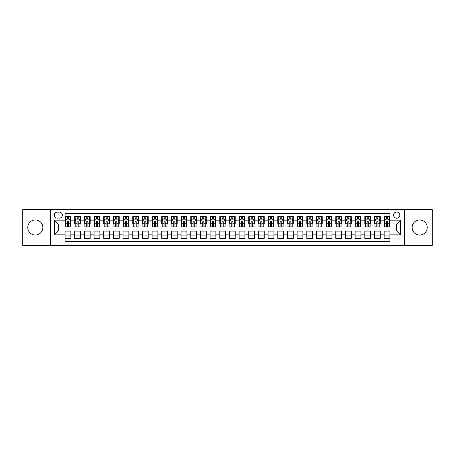 <?xml version="1.0" encoding="UTF-8"?>
<svg xmlns="http://www.w3.org/2000/svg" width="455" height="455" viewBox="0 0 455 455"><rect width="100%" height="100%" fill="white"/><g stroke="black" fill="none" stroke-linecap="round" stroke-linejoin="round"><path stroke-width="0.68" d="M419.681 219.958A7.542 7.542 0 0 0 412.139 227.5A7.542 7.542 0 0 0 419.681 235.042A7.542 7.542 0 0 0 427.222 227.5A7.542 7.542 0 0 0 419.681 219.958M35.319 219.958A7.542 7.542 0 0 0 27.778 227.5A7.542 7.542 0 0 0 35.319 235.042A7.542 7.542 0 0 0 42.861 227.5A7.542 7.542 0 0 0 35.319 219.958M396.714 212.03A3.094 3.094 0 0 0 393.62 215.124A3.094 3.094 0 0 0 396.714 218.218A3.094 3.094 0 0 0 399.808 215.124A3.094 3.094 0 0 0 396.714 212.03M404.45 245.387L432.25 245.387L432.25 209.613L404.45 209.613L404.45 245.387L50.55 245.387L50.55 209.613L22.75 209.613L22.75 245.387L50.55 245.387M389.946 216.62L384.145 216.62L384.145 220.152L380.278 220.152L380.278 224.019L384.145 224.019L384.145 220.152M380.278 220.152L380.278 216.62L374.476 216.62L374.476 220.152L370.609 220.152L370.609 224.019L374.476 224.019L374.476 220.152M370.609 220.152L370.609 216.62L364.808 216.62L364.808 220.152L360.94 220.152L360.94 224.019L364.808 224.019L364.808 220.152M360.94 220.152L360.94 216.62L355.139 216.62L355.139 220.152L351.271 220.152L351.271 224.019L355.139 224.019L355.139 220.152M351.271 220.152L351.271 216.62L345.464 216.62L345.464 220.152L341.597 220.152L341.597 224.019L345.464 224.019L345.464 220.152M341.597 220.152L341.597 216.62L335.796 216.62L335.796 220.152L331.928 220.152L331.928 224.019L335.796 224.019L335.796 220.152M331.928 220.152L331.928 216.62L326.127 216.62L326.127 220.152L322.259 220.152L322.259 224.019L326.127 224.019L326.127 220.152M322.259 220.152L322.259 216.62L316.458 216.62L316.458 220.152L312.591 220.152L312.591 224.019L316.458 224.019L316.458 220.152M312.591 220.152L312.591 216.62L306.789 216.62L306.789 220.152L302.922 220.152L302.922 224.019L306.789 224.019L306.789 220.152M302.922 220.152L302.922 216.62L297.121 216.62L297.121 220.152L293.253 220.152L293.253 224.019L297.121 224.019L297.121 220.152M293.253 220.152L293.253 216.62L287.452 216.62L287.452 220.152L283.584 220.152L283.584 224.019L287.452 224.019L287.452 220.152M283.584 220.152L283.584 216.62L277.783 216.62L277.783 220.152L273.916 220.152L273.916 224.019L277.783 224.019L277.783 220.152M273.916 220.152L273.916 216.62L268.109 216.62L268.109 220.152L264.241 220.152L264.241 224.019L268.109 224.019L268.109 220.152M264.241 220.152L264.241 216.62L258.44 216.62L258.44 220.152L254.572 220.152L254.572 224.019L258.44 224.019L258.44 220.152M254.572 220.152L254.572 216.62L248.771 216.62L248.771 220.152L244.904 220.152L244.904 224.019L248.771 224.019L248.771 220.152M244.904 220.152L244.904 216.62L239.102 216.62L239.102 220.152L235.235 220.152L235.235 224.019L239.102 224.019L239.102 220.152M235.235 220.152L235.235 216.62L229.434 216.62L229.434 220.152L225.566 220.152L225.566 224.019L229.434 224.019L229.434 220.152M225.566 220.152L225.566 216.62L219.765 216.62L219.765 220.152L215.898 220.152L215.898 224.019L219.765 224.019L219.765 220.152M215.898 220.152L215.898 216.62L210.096 216.62L210.096 220.152L206.229 220.152L206.229 224.019L210.096 224.019L210.096 220.152M206.229 220.152L206.229 216.62L200.427 216.62L200.427 220.152L196.56 220.152L196.56 224.019L200.427 224.019L200.427 220.152M196.56 220.152L196.56 216.62L190.759 216.62L190.759 220.152L186.891 220.152L186.891 224.019L190.759 224.019L190.759 220.152M186.891 220.152L186.891 216.62L181.084 216.62L181.084 220.152L177.217 220.152L177.217 224.019L181.084 224.019L181.084 220.152M177.217 220.152L177.217 216.62L171.416 216.62L171.416 220.152L167.548 220.152L167.548 224.019L171.416 224.019L171.416 220.152M167.548 220.152L167.548 216.62L161.747 216.62L161.747 220.152L157.879 220.152L157.879 224.019L161.747 224.019L161.747 220.152M157.879 220.152L157.879 216.62L152.078 216.62L152.078 220.152L148.211 220.152L148.211 224.019L152.078 224.019L152.078 220.152M148.211 220.152L148.211 216.62L142.409 216.62L142.409 220.152L138.542 220.152L138.542 224.019L142.409 224.019L142.409 220.152M138.542 220.152L138.542 216.62L132.741 216.62L132.741 220.152L128.873 220.152L128.873 224.019L132.741 224.019L132.741 220.152M128.873 220.152L128.873 216.62L123.072 216.62L123.072 220.152L119.204 220.152L119.204 224.019L123.072 224.019L123.072 220.152M119.204 220.152L119.204 216.62L113.403 216.62L113.403 220.152L109.536 220.152L109.536 224.019L113.403 224.019L113.403 220.152M109.536 220.152L109.536 216.62L103.729 216.62L103.729 220.152L99.861 220.152L99.861 224.019L103.729 224.019L103.729 220.152M99.861 220.152L99.861 216.62L94.06 216.62L94.06 220.152L90.192 220.152L90.192 224.019L94.06 224.019L94.06 220.152M90.192 220.152L90.192 216.62L84.391 216.62L84.391 220.152L80.524 220.152L80.524 224.019L84.391 224.019L84.391 220.152M80.524 220.152L80.524 216.62L74.722 216.62L74.722 224.019L70.855 224.019L70.855 216.62L65.054 216.62M65.054 238.38L70.855 238.38L70.855 230.981L74.722 230.981L74.722 238.38L80.524 238.38L80.524 230.981L84.391 230.981L84.391 234.848L80.524 234.848M84.391 234.848L84.391 238.38L90.192 238.38L90.192 230.981L94.06 230.981L94.06 234.848L90.192 234.848M94.06 234.848L94.06 238.38L99.861 238.38L99.861 230.981L103.729 230.981L103.729 234.848L99.861 234.848M103.729 234.848L103.729 238.38L109.536 238.38L109.536 230.981L113.403 230.981L113.403 234.848L109.536 234.848M113.403 234.848L113.403 238.38L119.204 238.38L119.204 230.981L123.072 230.981L123.072 234.848L119.204 234.848M123.072 234.848L123.072 238.38L128.873 238.38L128.873 230.981L132.741 230.981L132.741 234.848L128.873 234.848M132.741 234.848L132.741 238.38L138.542 238.38L138.542 230.981L142.409 230.981L142.409 234.848L138.542 234.848M142.409 234.848L142.409 238.38L148.211 238.38L148.211 230.981L152.078 230.981L152.078 234.848L148.211 234.848M152.078 234.848L152.078 238.38L157.879 238.38L157.879 230.981L161.747 230.981L161.747 234.848L157.879 234.848M161.747 234.848L161.747 238.38L167.548 238.38L167.548 230.981L171.416 230.981L171.416 234.848L167.548 234.848M171.416 234.848L171.416 238.38L177.217 238.38L177.217 230.981L181.084 230.981L181.084 234.848L177.217 234.848M181.084 234.848L181.084 238.38L186.891 238.38L186.891 230.981L190.759 230.981L190.759 234.848L186.891 234.848M190.759 234.848L190.759 238.38L196.56 238.38L196.56 230.981L200.427 230.981L200.427 234.848L196.56 234.848M200.427 234.848L200.427 238.38L206.229 238.38L206.229 230.981L210.096 230.981L210.096 234.848L206.229 234.848M210.096 234.848L210.096 238.38L215.898 238.38L215.898 230.981L219.765 230.981L219.765 234.848L215.898 234.848M219.765 234.848L219.765 238.38L225.566 238.38L225.566 230.981L229.434 230.981L229.434 234.848L225.566 234.848M229.434 234.848L229.434 238.38L235.235 238.38L235.235 230.981L239.102 230.981L239.102 234.848L235.235 234.848M239.102 234.848L239.102 238.38L244.904 238.38L244.904 230.981L248.771 230.981L248.771 234.848L244.904 234.848M248.771 234.848L248.771 238.38L254.572 238.38L254.572 230.981L258.44 230.981L258.44 234.848L254.572 234.848M258.44 234.848L258.44 238.38L264.241 238.38L264.241 230.981L268.109 230.981L268.109 234.848L264.241 234.848M268.109 234.848L268.109 238.38L273.916 238.38L273.916 230.981L277.783 230.981L277.783 234.848L273.916 234.848M277.783 234.848L277.783 238.38L283.584 238.38L283.584 230.981L287.452 230.981L287.452 234.848L283.584 234.848M287.452 234.848L287.452 238.38L293.253 238.38L293.253 230.981L297.121 230.981L297.121 234.848L293.253 234.848M297.121 234.848L297.121 238.38L302.922 238.38L302.922 230.981L306.789 230.981L306.789 234.848L302.922 234.848M306.789 234.848L306.789 238.38L312.591 238.38L312.591 230.981L316.458 230.981L316.458 234.848L312.591 234.848M316.458 234.848L316.458 238.38L322.259 238.38L322.259 230.981L326.127 230.981L326.127 234.848L322.259 234.848M326.127 234.848L326.127 238.38L331.928 238.38L331.928 230.981L335.796 230.981L335.796 234.848L331.928 234.848M335.796 234.848L335.796 238.38L341.597 238.38L341.597 230.981L345.464 230.981L345.464 234.848L341.597 234.848M345.464 234.848L345.464 238.38L351.271 238.38L351.271 230.981L355.139 230.981L355.139 234.848L351.271 234.848M355.139 234.848L355.139 238.38L360.94 238.38L360.94 230.981L364.808 230.981L364.808 234.848L360.94 234.848M364.808 234.848L364.808 238.38L370.609 238.38L370.609 230.981L374.476 230.981L374.476 234.848L370.609 234.848M374.476 234.848L374.476 238.38L380.278 238.38L380.278 230.981L384.145 230.981L384.145 234.848L380.278 234.848M57.222 218.121L59.349 218.121A2.997 2.997 0 0 0 62.346 215.124A2.997 2.997 0 0 0 59.349 212.127L57.222 212.127A2.997 2.997 0 0 0 54.225 215.124A2.997 2.997 0 0 0 57.222 218.121M404.45 209.613L50.55 209.613M389.946 220.152L389.946 213.384L65.054 213.384L65.054 224.019L58.285 224.019L58.285 230.981L65.054 230.981L65.054 241.616L389.946 241.616L389.946 230.981L396.714 230.981L396.714 224.019L389.946 224.019L389.946 220.152L400.582 220.152L400.582 234.848L389.946 234.848M65.054 234.848L54.418 234.848L54.418 220.152L65.054 220.152M384.145 234.848L384.145 238.38L389.946 238.38M65.054 219.037L65.537 219.037M67.374 219.037L68.534 219.037M70.371 219.037L70.855 219.037M65.054 223.923L65.537 223.923M67.374 223.923L68.534 223.923M70.371 223.923L70.855 223.923M65.054 231.077L70.855 231.077M65.054 235.963L70.855 235.963M74.722 223.923L75.206 223.923M77.043 223.923L78.203 223.923M80.04 223.923L80.524 223.923M74.722 219.037L75.206 219.037M77.043 219.037L78.203 219.037M80.04 219.037L80.524 219.037M74.722 231.077L80.524 231.077M74.722 235.963L80.524 235.963M84.391 231.077L90.192 231.077M84.391 235.963L90.192 235.963M84.391 219.037L84.875 219.037M86.712 219.037L87.872 219.037M89.709 219.037L90.192 219.037M84.391 223.923L84.875 223.923M86.712 223.923L87.872 223.923M89.709 223.923L90.192 223.923M94.06 231.077L99.861 231.077M94.06 235.963L99.861 235.963M94.06 219.037L94.543 219.037M96.38 219.037L97.541 219.037M99.378 219.037L99.861 219.037M94.06 223.923L94.543 223.923M96.38 223.923L97.541 223.923M99.378 223.923L99.861 223.923M103.729 231.077L109.536 231.077M103.729 235.963L109.536 235.963M103.729 219.037L104.212 219.037M106.055 219.037L107.215 219.037M109.052 219.037L109.536 219.037M103.729 223.923L104.212 223.923M106.055 223.923L107.215 223.923M109.052 223.923L109.536 223.923M113.403 231.077L119.204 231.077M113.403 235.963L119.204 235.963M113.403 219.037L113.886 219.037M115.724 219.037L116.884 219.037M118.721 219.037L119.204 219.037M113.403 223.923L113.886 223.923M115.724 223.923L116.884 223.923M118.721 223.923L119.204 223.923M123.072 231.077L128.873 231.077M123.072 235.963L128.873 235.963M123.072 219.037L123.555 219.037M125.392 219.037L126.553 219.037M128.39 219.037L128.873 219.037M123.072 223.923L123.555 223.923M125.392 223.923L126.553 223.923M128.39 223.923L128.873 223.923M132.741 231.077L138.542 231.077M132.741 235.963L138.542 235.963M132.741 219.037L133.224 219.037M135.061 219.037L136.221 219.037M138.058 219.037L138.542 219.037M132.741 223.923L133.224 223.923M135.061 223.923L136.221 223.923M138.058 223.923L138.542 223.923M142.409 231.077L148.211 231.077M142.409 235.963L148.211 235.963M142.409 219.037L142.893 219.037M144.73 219.037L145.89 219.037M147.727 219.037L148.211 219.037M142.409 223.923L142.893 223.923M144.73 223.923L145.89 223.923M147.727 223.923L148.211 223.923M152.078 231.077L157.879 231.077M152.078 235.963L157.879 235.963M152.078 219.037L152.561 219.037M154.399 219.037L155.559 219.037M157.396 219.037L157.879 219.037M152.078 223.923L152.561 223.923M154.399 223.923L155.559 223.923M157.396 223.923L157.879 223.923M161.747 231.077L167.548 231.077M161.747 235.963L167.548 235.963M161.747 219.037L162.23 219.037M164.067 219.037L165.228 219.037M167.065 219.037L167.548 219.037M161.747 223.923L162.23 223.923M164.067 223.923L165.228 223.923M167.065 223.923L167.548 223.923M171.416 231.077L177.217 231.077M171.416 235.963L177.217 235.963M171.416 219.037L171.899 219.037M173.736 219.037L174.896 219.037M176.733 219.037L177.217 219.037M171.416 223.923L171.899 223.923M173.736 223.923L174.896 223.923M176.733 223.923L177.217 223.923M181.084 231.077L186.891 231.077M181.084 235.963L186.891 235.963M181.084 219.037L181.568 219.037M183.405 219.037L184.565 219.037M186.402 219.037L186.891 219.037M181.084 223.923L181.568 223.923M183.405 223.923L184.565 223.923M186.402 223.923L186.891 223.923M190.759 231.077L196.56 231.077M190.759 235.963L196.56 235.963M190.759 219.037L191.242 219.037M193.079 219.037L194.239 219.037M196.077 219.037L196.56 219.037M190.759 223.923L191.242 223.923M193.079 223.923L194.239 223.923M196.077 223.923L196.56 223.923M200.427 231.077L206.229 231.077M200.427 235.963L206.229 235.963M200.427 219.037L200.911 219.037M202.748 219.037L203.908 219.037M205.745 219.037L206.229 219.037M200.427 223.923L200.911 223.923M202.748 223.923L203.908 223.923M205.745 223.923L206.229 223.923M210.096 231.077L215.898 231.077M210.096 235.963L215.898 235.963M210.096 219.037L210.58 219.037M212.417 219.037L213.577 219.037M215.414 219.037L215.898 219.037M210.096 223.923L210.58 223.923M212.417 223.923L213.577 223.923M215.414 223.923L215.898 223.923M219.765 231.077L225.566 231.077M219.765 235.963L225.566 235.963M219.765 219.037L220.248 219.037M222.085 219.037L223.246 219.037M225.083 219.037L225.566 219.037M219.765 223.923L220.248 223.923M222.085 223.923L223.246 223.923M225.083 223.923L225.566 223.923M229.434 231.077L235.235 231.077M229.434 235.963L235.235 235.963M229.434 219.037L229.917 219.037M231.754 219.037L232.914 219.037M234.752 219.037L235.235 219.037M229.434 223.923L229.917 223.923M231.754 223.923L232.914 223.923M234.752 223.923L235.235 223.923M239.102 231.077L244.904 231.077M239.102 235.963L244.904 235.963M239.102 219.037L239.586 219.037M241.423 219.037L242.583 219.037M244.42 219.037L244.904 219.037M239.102 223.923L239.586 223.923M241.423 223.923L242.583 223.923M244.42 223.923L244.904 223.923M248.771 231.077L254.572 231.077M248.771 235.963L254.572 235.963M248.771 219.037L249.255 219.037M251.092 219.037L252.252 219.037M254.089 219.037L254.572 219.037M248.771 223.923L249.255 223.923M251.092 223.923L252.252 223.923M254.089 223.923L254.572 223.923M258.44 231.077L264.241 231.077M258.44 235.963L264.241 235.963M258.44 219.037L258.923 219.037M260.76 219.037L261.921 219.037M263.758 219.037L264.241 219.037M258.44 223.923L258.923 223.923M260.76 223.923L261.921 223.923M263.758 223.923L264.241 223.923M268.109 231.077L273.916 231.077M268.109 235.963L273.916 235.963M268.109 219.037L268.598 219.037M270.435 219.037L271.595 219.037M273.432 219.037L273.916 219.037M268.109 223.923L268.598 223.923M270.435 223.923L271.595 223.923M273.432 223.923L273.916 223.923M277.783 231.077L283.584 231.077M277.783 235.963L283.584 235.963M277.783 219.037L278.267 219.037M280.104 219.037L281.264 219.037M283.101 219.037L283.584 219.037M277.783 223.923L278.267 223.923M280.104 223.923L281.264 223.923M283.101 223.923L283.584 223.923M287.452 231.077L293.253 231.077M287.452 235.963L293.253 235.963M287.452 219.037L287.935 219.037M289.772 219.037L290.933 219.037M292.77 219.037L293.253 219.037M287.452 223.923L287.935 223.923M289.772 223.923L290.933 223.923M292.77 223.923L293.253 223.923M297.121 231.077L302.922 231.077M297.121 235.963L302.922 235.963M297.121 219.037L297.604 219.037M299.441 219.037L300.601 219.037M302.438 219.037L302.922 219.037M297.121 223.923L297.604 223.923M299.441 223.923L300.601 223.923M302.438 223.923L302.922 223.923M306.789 231.077L312.591 231.077M306.789 235.963L312.591 235.963M306.789 219.037L307.273 219.037M309.11 219.037L310.27 219.037M312.107 219.037L312.591 219.037M306.789 223.923L307.273 223.923M309.11 223.923L310.27 223.923M312.107 223.923L312.591 223.923M316.458 231.077L322.259 231.077M316.458 235.963L322.259 235.963M316.458 219.037L316.942 219.037M318.779 219.037L319.939 219.037M321.776 219.037L322.259 219.037M316.458 223.923L316.942 223.923M318.779 223.923L319.939 223.923M321.776 223.923L322.259 223.923M326.127 231.077L331.928 231.077M326.127 235.963L331.928 235.963M326.127 219.037L326.61 219.037M328.447 219.037L329.608 219.037M331.445 219.037L331.928 219.037M326.127 223.923L326.61 223.923M328.447 223.923L329.608 223.923M331.445 223.923L331.928 223.923M335.796 231.077L341.597 231.077M335.796 235.963L341.597 235.963M335.796 219.037L336.279 219.037M338.116 219.037L339.276 219.037M341.113 219.037L341.597 219.037M335.796 223.923L336.279 223.923M338.116 223.923L339.276 223.923M341.113 223.923L341.597 223.923M345.464 231.077L351.271 231.077M345.464 235.963L351.271 235.963M345.464 219.037L345.948 219.037M347.785 219.037L348.945 219.037M350.788 219.037L351.271 219.037M345.464 223.923L345.948 223.923M347.785 223.923L348.945 223.923M350.788 223.923L351.271 223.923M355.139 231.077L360.94 231.077M355.139 235.963L360.94 235.963M355.139 219.037L355.622 219.037M357.459 219.037L358.62 219.037M360.457 219.037L360.94 219.037M355.139 223.923L355.622 223.923M357.459 223.923L358.62 223.923M360.457 223.923L360.94 223.923M364.808 231.077L370.609 231.077M364.808 235.963L370.609 235.963M364.808 219.037L365.291 219.037M367.128 219.037L368.288 219.037M370.125 219.037L370.609 219.037M364.808 223.923L365.291 223.923M367.128 223.923L368.288 223.923M370.125 223.923L370.609 223.923M374.476 231.077L380.278 231.077M374.476 235.963L380.278 235.963M374.476 219.037L374.96 219.037M376.797 219.037L377.957 219.037M379.794 219.037L380.278 219.037M374.476 223.923L374.96 223.923M376.797 223.923L377.957 223.923M379.794 223.923L380.278 223.923M384.145 231.077L389.946 231.077M384.145 235.963L389.946 235.963M384.145 219.037L384.629 219.037M386.466 219.037L387.626 219.037M389.463 219.037L389.946 219.037M384.145 223.923L384.629 223.923M386.466 223.923L387.626 223.923M389.463 223.923L389.946 223.923M58.285 224.019L54.418 220.152M58.285 230.981L54.418 234.848M400.582 220.152L396.714 224.019M400.582 234.848L396.714 230.981M68.534 217.877L67.374 217.877M70.371 226.129L68.534 226.129L68.534 226.92L70.371 226.92L70.371 221.022L69.405 219.088L66.504 219.088L65.537 221.022L65.537 226.92L67.374 226.92L67.374 226.129L65.537 226.129M65.537 221.022L65.537 216.62M70.371 221.022L70.371 216.62M67.374 219.088L67.374 216.62M68.534 216.62L68.534 219.088M68.534 226.129L68.534 221.744C68.148 220.999 67.761 220.999 67.374 221.744L67.374 226.129M78.203 217.877L77.043 217.877M80.04 226.129L78.203 226.129L78.203 226.92L80.04 226.92L80.04 221.022L79.073 219.088L76.173 219.088L75.206 221.022L75.206 226.92L77.043 226.92L77.043 226.129L75.206 226.129M75.206 221.022L75.206 216.62M80.04 221.022L80.04 216.62M77.043 219.088L77.043 216.62M78.203 216.62L78.203 219.088M78.203 226.129L78.203 221.744C77.816 220.999 77.43 220.999 77.043 221.744L77.043 226.129M87.872 217.877L86.712 217.877M89.709 226.129L87.872 226.129L87.872 226.92L89.709 226.92L89.709 221.022L88.742 219.088L85.841 219.088L84.875 221.022L84.875 226.92L86.712 226.92L86.712 226.129L84.875 226.129M84.875 221.022L84.875 216.62M89.709 221.022L89.709 216.62M86.712 219.088L86.712 216.62M87.872 216.62L87.872 219.088M87.872 226.129L87.872 221.744C87.485 220.999 87.098 220.999 86.712 221.744L86.712 226.129M97.541 217.877L96.38 217.877M99.378 226.129L97.541 226.129L97.541 226.92L99.378 226.92L99.378 221.022L98.411 219.088L95.51 219.088L94.543 221.022L94.543 226.92L96.38 226.92L96.38 226.129L94.543 226.129M94.543 221.022L94.543 216.62M99.378 221.022L99.378 216.62M96.38 219.088L96.38 216.62M97.541 216.62L97.541 219.088M97.541 226.129L97.541 221.744C97.16 220.999 96.767 220.999 96.38 221.744L96.38 226.129M107.215 217.877L106.055 217.877M109.052 226.129L107.215 226.129L107.215 226.92L109.052 226.92L109.052 221.022L108.085 219.088L105.185 219.088L104.212 221.022L104.212 226.92L106.055 226.92L106.055 226.129L104.212 226.129M104.212 221.022L104.212 216.62M109.052 221.022L109.052 216.62M106.055 219.088L106.055 216.62M107.215 216.62L107.215 219.088M107.215 226.129L107.215 221.744C106.828 220.999 106.442 220.999 106.055 221.744L106.055 226.129M116.884 217.877L115.724 217.877M118.721 226.129L116.884 226.129L116.884 226.92L118.721 226.92L118.721 221.022L117.754 219.088L114.853 219.088L113.886 221.022L113.886 226.92L115.724 226.92L115.724 226.129L113.886 226.129M113.886 221.022L113.886 216.62M118.721 221.022L118.721 216.62M115.724 219.088L115.724 216.62M116.884 216.62L116.884 219.088M116.884 226.129L116.884 221.744C116.497 220.999 116.11 220.999 115.724 221.744L115.724 226.129M126.553 217.877L125.392 217.877M128.39 226.129L126.553 226.129L126.553 226.92L128.39 226.92L128.39 221.022L127.423 219.088L124.522 219.088L123.555 221.022L123.555 226.92L125.392 226.92L125.392 226.129L123.555 226.129M123.555 221.022L123.555 216.62M128.39 221.022L128.39 216.62M125.392 219.088L125.392 216.62M126.553 216.62L126.553 219.088M126.553 226.129L126.553 221.744C126.166 220.999 125.779 220.999 125.392 221.744L125.392 226.129M136.221 217.877L135.061 217.877M138.058 226.129L136.221 226.129L136.221 226.92L138.058 226.92L138.058 221.022L137.091 219.088L134.191 219.088L133.224 221.022L133.224 226.92L135.061 226.92L135.061 226.129L133.224 226.129M133.224 221.022L133.224 216.62M138.058 221.022L138.058 216.62M135.061 219.088L135.061 216.62M136.221 216.62L136.221 219.088M136.221 226.129L136.221 221.744C135.835 220.999 135.448 220.999 135.061 221.744L135.061 226.129M145.89 217.877L144.73 217.877M147.727 226.129L145.89 226.129L145.89 226.92L147.727 226.92L147.727 221.022L146.76 219.088L143.86 219.088L142.893 221.022L142.893 226.92L144.73 226.92L144.73 226.129L142.893 226.129M142.893 221.022L142.893 216.62M147.727 221.022L147.727 216.62M144.73 219.088L144.73 216.62M145.89 216.62L145.89 219.088M145.89 226.129L145.89 221.744C145.503 220.999 145.117 220.999 144.73 221.744L144.73 226.129M155.559 217.877L154.399 217.877M157.396 226.129L155.559 226.129L155.559 226.92L157.396 226.92L157.396 221.022L156.429 219.088L153.528 219.088L152.561 221.022L152.561 226.92L154.399 226.92L154.399 226.129L152.561 226.129M152.561 221.022L152.561 216.62M157.396 221.022L157.396 216.62M154.399 219.088L154.399 216.62M155.559 216.62L155.559 219.088M155.559 226.129L155.559 221.744C155.172 220.999 154.785 220.999 154.399 221.744L154.399 226.129M165.228 217.877L164.067 217.877M167.065 226.129L165.228 226.129L165.228 226.92L167.065 226.92L167.065 221.022L166.098 219.088L163.197 219.088L162.23 221.022L162.23 226.92L164.067 226.92L164.067 226.129L162.23 226.129M162.23 221.022L162.23 216.62M167.065 221.022L167.065 216.62M164.067 219.088L164.067 216.62M165.228 216.62L165.228 219.088M165.228 226.129L165.228 221.744C164.841 220.999 164.454 220.999 164.067 221.744L164.067 226.129M174.896 217.877L173.736 217.877M176.733 226.129L174.896 226.129L174.896 226.92L176.733 226.92L176.733 221.022L175.767 219.088L172.866 219.088L171.899 221.022L171.899 226.92L173.736 226.92L173.736 226.129L171.899 226.129M171.899 221.022L171.899 216.62M176.733 221.022L176.733 216.62M173.736 219.088L173.736 216.62M174.896 216.62L174.896 219.088M174.896 226.129L174.896 221.744C174.51 220.999 174.123 220.999 173.736 221.744L173.736 226.129M184.565 217.877L183.405 217.877M186.402 226.129L184.565 226.129L184.565 226.92L186.402 226.92L186.402 221.022L185.435 219.088L182.535 219.088L181.568 221.022L181.568 226.92L183.405 226.92L183.405 226.129L181.568 226.129M181.568 221.022L181.568 216.62M186.402 221.022L186.402 216.62M183.405 219.088L183.405 216.62M184.565 216.62L184.565 219.088M184.565 226.129L184.565 221.744C184.184 220.999 183.797 220.999 183.405 221.744L183.405 226.129M194.239 217.877L193.079 217.877M196.077 226.129L194.239 226.129L194.239 226.92L196.077 226.92L196.077 221.022L195.11 219.088L192.209 219.088L191.242 221.022L191.242 226.92L193.079 226.92L193.079 226.129L191.242 226.129M191.242 221.022L191.242 216.62M196.077 221.022L196.077 216.62M193.079 219.088L193.079 216.62M194.239 216.62L194.239 219.088M194.239 226.129L194.239 221.744C193.853 220.999 193.466 220.999 193.079 221.744L193.079 226.129M203.908 217.877L202.748 217.877M205.745 226.129L203.908 226.129L203.908 226.92L205.745 226.92L205.745 221.022L204.778 219.088L201.878 219.088L200.911 221.022L200.911 226.92L202.748 226.92L202.748 226.129L200.911 226.129M200.911 221.022L200.911 216.62M205.745 221.022L205.745 216.62M202.748 219.088L202.748 216.62M203.908 216.62L203.908 219.088M203.908 226.129L203.908 221.744C203.521 220.999 203.135 220.999 202.748 221.744L202.748 226.129M213.577 217.877L212.417 217.877M215.414 226.129L213.577 226.129L213.577 226.92L215.414 226.92L215.414 221.022L214.447 219.088L211.547 219.088L210.58 221.022L210.58 226.92L212.417 226.92L212.417 226.129L210.58 226.129M210.58 221.022L210.58 216.62M215.414 221.022L215.414 216.62M212.417 219.088L212.417 216.62M213.577 216.62L213.577 219.088M213.577 226.129L213.577 221.744C213.19 220.999 212.804 220.999 212.417 221.744L212.417 226.129M223.246 217.877L222.085 217.877M225.083 226.129L223.246 226.129L223.246 226.92L225.083 226.92L225.083 221.022L224.116 219.088L221.215 219.088L220.248 221.022L220.248 226.92L222.085 226.92L222.085 226.129L220.248 226.129M220.248 221.022L220.248 216.62M225.083 221.022L225.083 216.62M222.085 219.088L222.085 216.62M223.246 216.62L223.246 219.088M223.246 226.129L223.246 221.744C222.859 220.999 222.472 220.999 222.085 221.744L222.085 226.129M232.914 217.877L231.754 217.877M234.752 226.129L232.914 226.129L232.914 226.92L234.752 226.92L234.752 221.022L233.785 219.088L230.884 219.088L229.917 221.022L229.917 226.92L231.754 226.92L231.754 226.129L229.917 226.129M229.917 221.022L229.917 216.62M234.752 221.022L234.752 216.62M231.754 219.088L231.754 216.62M232.914 216.62L232.914 219.088M232.914 226.129L232.914 221.744C232.528 220.999 232.141 220.999 231.754 221.744L231.754 226.129M242.583 217.877L241.423 217.877M244.42 226.129L242.583 226.129L242.583 226.92L244.42 226.92L244.42 221.022L243.453 219.088L240.553 219.088L239.586 221.022L239.586 226.92L241.423 226.92L241.423 226.129L239.586 226.129M239.586 221.022L239.586 216.62M244.42 221.022L244.42 216.62M241.423 219.088L241.423 216.62M242.583 216.62L242.583 219.088M242.583 226.129L242.583 221.744C242.196 220.999 241.81 220.999 241.423 221.744L241.423 226.129M252.252 217.877L251.092 217.877M254.089 226.129L252.252 226.129L252.252 226.92L254.089 226.92L254.089 221.022L253.122 219.088L250.222 219.088L249.255 221.022L249.255 226.92L251.092 226.92L251.092 226.129L249.255 226.129M249.255 221.022L249.255 216.62M254.089 221.022L254.089 216.62M251.092 219.088L251.092 216.62M252.252 216.62L252.252 219.088M252.252 226.129L252.252 221.744C251.865 220.999 251.478 220.999 251.092 221.744L251.092 226.129M261.921 217.877L260.76 217.877M263.758 226.129L261.921 226.129L261.921 226.92L263.758 226.92L263.758 221.022L262.791 219.088L259.89 219.088L258.923 221.022L258.923 226.92L260.76 226.92L260.76 226.129L258.923 226.129M258.923 221.022L258.923 216.62M263.758 221.022L263.758 216.62M260.76 219.088L260.76 216.62M261.921 216.62L261.921 219.088M261.921 226.129L261.921 221.744C261.54 220.999 261.153 220.999 260.76 221.744L260.76 226.129M271.595 217.877L270.435 217.877M273.432 226.129L271.595 226.129L271.595 226.92L273.432 226.92L273.432 221.022L272.465 219.088L269.565 219.088L268.598 221.022L268.598 226.92L270.435 226.92L270.435 226.129L268.598 226.129M268.598 221.022L268.598 216.62M273.432 221.022L273.432 216.62M270.435 219.088L270.435 216.62M271.595 216.62L271.595 219.088M271.595 226.129L271.595 221.744C271.208 220.999 270.822 220.999 270.435 221.744L270.435 226.129M281.264 217.877L280.104 217.877M283.101 226.129L281.264 226.129L281.264 226.92L283.101 226.92L283.101 221.022L282.134 219.088L279.233 219.088L278.267 221.022L278.267 226.92L280.104 226.92L280.104 226.129L278.267 226.129M278.267 221.022L278.267 216.62M283.101 221.022L283.101 216.62M280.104 219.088L280.104 216.62M281.264 216.62L281.264 219.088M281.264 226.129L281.264 221.744C280.877 220.999 280.49 220.999 280.104 221.744L280.104 226.129M290.933 217.877L289.772 217.877M292.77 226.129L290.933 226.129L290.933 226.92L292.77 226.92L292.77 221.022L291.803 219.088L288.902 219.088L287.935 221.022L287.935 226.92L289.772 226.92L289.772 226.129L287.935 226.129M287.935 221.022L287.935 216.62M292.77 221.022L292.77 216.62M289.772 219.088L289.772 216.62M290.933 216.62L290.933 219.088M290.933 226.129L290.933 221.744C290.546 220.999 290.159 220.999 289.772 221.744L289.772 226.129M300.601 217.877L299.441 217.877M302.438 226.129L300.601 226.129L300.601 226.92L302.438 226.92L302.438 221.022L301.472 219.088L298.571 219.088L297.604 221.022L297.604 226.92L299.441 226.92L299.441 226.129L297.604 226.129M297.604 221.022L297.604 216.62M302.438 221.022L302.438 216.62M299.441 219.088L299.441 216.62M300.601 216.62L300.601 219.088M300.601 226.129L300.601 221.744C300.215 220.999 299.828 220.999 299.441 221.744L299.441 226.129M310.27 217.877L309.11 217.877M312.107 226.129L310.27 226.129L310.27 226.92L312.107 226.92L312.107 221.022L311.14 219.088L308.24 219.088L307.273 221.022L307.273 226.92L309.11 226.92L309.11 226.129L307.273 226.129M307.273 221.022L307.273 216.62M312.107 221.022L312.107 216.62M309.11 219.088L309.11 216.62M310.27 216.62L310.27 219.088M310.27 226.129L310.27 221.744C309.883 220.999 309.497 220.999 309.11 221.744L309.11 226.129M319.939 217.877L318.779 217.877M321.776 226.129L319.939 226.129L319.939 226.92L321.776 226.92L321.776 221.022L320.809 219.088L317.909 219.088L316.942 221.022L316.942 226.92L318.779 226.92L318.779 226.129L316.942 226.129M316.942 221.022L316.942 216.62M321.776 221.022L321.776 216.62M318.779 219.088L318.779 216.62M319.939 216.62L319.939 219.088M319.939 226.129L319.939 221.744C319.552 220.999 319.165 220.999 318.779 221.744L318.779 226.129M329.608 217.877L328.447 217.877M331.445 226.129L329.608 226.129L329.608 226.92L331.445 226.92L331.445 221.022L330.478 219.088L327.577 219.088L326.61 221.022L326.61 226.92L328.447 226.92L328.447 226.129L326.61 226.129M326.61 221.022L326.61 216.62M331.445 221.022L331.445 216.62M328.447 219.088L328.447 216.62M329.608 216.62L329.608 219.088M329.608 226.129L329.608 221.744C329.221 220.999 328.834 220.999 328.447 221.744L328.447 226.129M339.276 217.877L338.116 217.877M341.113 226.129L339.276 226.129L339.276 226.92L341.113 226.92L341.113 221.022L340.147 219.088L337.246 219.088L336.279 221.022L336.279 226.92L338.116 226.92L338.116 226.129L336.279 226.129M336.279 221.022L336.279 216.62M341.113 221.022L341.113 216.62M338.116 219.088L338.116 216.62M339.276 216.62L339.276 219.088M339.276 226.129L339.276 221.744C338.89 220.999 338.503 220.999 338.116 221.744L338.116 226.129M348.945 217.877L347.785 217.877M350.788 226.129L348.945 226.129L348.945 226.92L350.788 226.92L350.788 221.022L349.815 219.088L346.915 219.088L345.948 221.022L345.948 226.92L347.785 226.92L347.785 226.129L345.948 226.129M345.948 221.022L345.948 216.62M350.788 221.022L350.788 216.62M347.785 219.088L347.785 216.62M348.945 216.62L348.945 219.088M348.945 226.129L348.945 221.744C348.564 220.999 348.177 220.999 347.785 221.744L347.785 226.129M358.62 217.877L357.459 217.877M360.457 226.129L358.62 226.129L358.62 226.92L360.457 226.92L360.457 221.022L359.49 219.088L356.589 219.088L355.622 221.022L355.622 226.92L357.459 226.92L357.459 226.129L355.622 226.129M355.622 221.022L355.622 216.62M360.457 221.022L360.457 216.62M357.459 219.088L357.459 216.62M358.62 216.62L358.62 219.088M358.62 226.129L358.62 221.744C358.233 220.999 357.846 220.999 357.459 221.744L357.459 226.129M368.288 217.877L367.128 217.877M370.125 226.129L368.288 226.129L368.288 226.92L370.125 226.92L370.125 221.022L369.159 219.088L366.258 219.088L365.291 221.022L365.291 226.92L367.128 226.92L367.128 226.129L365.291 226.129M365.291 221.022L365.291 216.62M370.125 221.022L370.125 216.62M367.128 219.088L367.128 216.62M368.288 216.62L368.288 219.088M368.288 226.129L368.288 221.744C367.902 220.999 367.515 220.999 367.128 221.744L367.128 226.129M377.957 217.877L376.797 217.877M379.794 226.129L377.957 226.129L377.957 226.92L379.794 226.92L379.794 221.022L378.827 219.088L375.927 219.088L374.96 221.022L374.96 226.92L376.797 226.92L376.797 226.129L374.96 226.129M374.96 221.022L374.96 216.62M379.794 221.022L379.794 216.62M376.797 219.088L376.797 216.62M377.957 216.62L377.957 219.088M377.957 226.129L377.957 221.744C377.57 220.999 377.184 220.999 376.797 221.744L376.797 226.129M387.626 217.877L386.466 217.877M389.463 226.129L387.626 226.129L387.626 226.92L389.463 226.92L389.463 221.022L388.496 219.088L385.595 219.088L384.629 221.022L384.629 226.92L386.466 226.92L386.466 226.129L384.629 226.129M384.629 221.022L384.629 216.62M389.463 221.022L389.463 216.62M386.466 219.088L386.466 216.62M387.626 216.62L387.626 219.088M387.626 226.129L387.626 221.744C387.239 220.999 386.852 220.999 386.466 221.744L386.466 226.129M74.722 234.848L70.855 234.848M74.722 220.152L70.855 220.152M70.349 220.971L65.56 220.971M65.537 219.617L66.237 219.617M69.672 219.617L70.371 219.617M67.374 223.263L65.537 223.263M70.371 223.263L68.534 223.263M68.534 218.497L67.374 218.497M80.017 220.971L75.229 220.971M75.206 219.617L75.905 219.617M79.341 219.617L80.04 219.617M77.043 223.263L75.206 223.263M80.04 223.263L78.203 223.263M78.203 218.497L77.043 218.497M89.686 220.971L84.903 220.971M84.875 219.617L85.574 219.617M89.009 219.617L89.709 219.617M86.712 223.263L84.875 223.263M89.709 223.263L87.872 223.263M87.872 218.497L86.712 218.497M99.355 220.971L94.572 220.971M94.543 219.617L95.249 219.617M98.678 219.617L99.378 219.617M96.38 223.263L94.543 223.263M99.378 223.263L97.541 223.263M97.541 218.497L96.38 218.497M109.024 220.971L104.24 220.971M104.212 219.617L104.917 219.617M108.347 219.617L109.052 219.617M106.055 223.263L104.212 223.263M109.052 223.263L107.215 223.263M107.215 218.497L106.055 218.497M118.692 220.971L113.909 220.971M113.886 219.617L114.586 219.617M118.016 219.617L118.721 219.617M115.724 223.263L113.886 223.263M118.721 223.263L116.884 223.263M116.884 218.497L115.724 218.497M128.367 220.971L123.578 220.971M123.555 219.617L124.255 219.617M127.69 219.617L128.39 219.617M125.392 223.263L123.555 223.263M128.39 223.263L126.553 223.263M126.553 218.497L125.392 218.497M138.036 220.971L133.247 220.971M133.224 219.617L133.924 219.617M137.359 219.617L138.058 219.617M135.061 223.263L133.224 223.263M138.058 223.263L136.221 223.263M136.221 218.497L135.061 218.497M147.704 220.971L142.916 220.971M142.893 219.617L143.592 219.617M147.028 219.617L147.727 219.617M144.73 223.263L142.893 223.263M147.727 223.263L145.89 223.263M145.89 218.497L144.73 218.497M157.373 220.971L152.584 220.971M152.561 219.617L153.261 219.617M156.696 219.617L157.396 219.617M154.399 223.263L152.561 223.263M157.396 223.263L155.559 223.263M155.559 218.497L154.399 218.497M167.042 220.971L162.253 220.971M162.23 219.617L162.93 219.617M166.365 219.617L167.065 219.617M164.067 223.263L162.23 223.263M167.065 223.263L165.228 223.263M165.228 218.497L164.067 218.497M176.711 220.971L171.927 220.971M171.899 219.617L172.604 219.617M176.034 219.617L176.733 219.617M173.736 223.263L171.899 223.263M176.733 223.263L174.896 223.263M174.896 218.497L173.736 218.497M186.379 220.971L181.596 220.971M181.568 219.617L182.273 219.617M185.703 219.617L186.402 219.617M183.405 223.263L181.568 223.263M186.402 223.263L184.565 223.263M184.565 218.497L183.405 218.497M196.048 220.971L191.265 220.971M191.242 219.617L191.942 219.617M195.371 219.617L196.077 219.617M193.079 223.263L191.242 223.263M196.077 223.263L194.239 223.263M194.239 218.497L193.079 218.497M205.717 220.971L200.934 220.971M200.911 219.617L201.611 219.617M205.04 219.617L205.745 219.617M202.748 223.263L200.911 223.263M205.745 223.263L203.908 223.263M203.908 218.497L202.748 218.497M215.391 220.971L210.602 220.971M210.58 219.617L211.279 219.617M214.714 219.617L215.414 219.617M212.417 223.263L210.58 223.263M215.414 223.263L213.577 223.263M213.577 218.497L212.417 218.497M225.06 220.971L220.271 220.971M220.248 219.617L220.948 219.617M224.383 219.617L225.083 219.617M222.085 223.263L220.248 223.263M225.083 223.263L223.246 223.263M223.246 218.497L222.085 218.497M234.729 220.971L229.94 220.971M229.917 219.617L230.617 219.617M234.052 219.617L234.752 219.617M231.754 223.263L229.917 223.263M234.752 223.263L232.914 223.263M232.914 218.497L231.754 218.497M244.398 220.971L239.609 220.971M239.586 219.617L240.286 219.617M243.721 219.617L244.42 219.617M241.423 223.263L239.586 223.263M244.42 223.263L242.583 223.263M242.583 218.497L241.423 218.497M254.066 220.971L249.283 220.971M249.255 219.617L249.96 219.617M253.389 219.617L254.089 219.617M251.092 223.263L249.255 223.263M254.089 223.263L252.252 223.263M252.252 218.497L251.092 218.497M263.735 220.971L258.952 220.971M258.923 219.617L259.629 219.617M263.058 219.617L263.758 219.617M260.76 223.263L258.923 223.263M263.758 223.263L261.921 223.263M261.921 218.497L260.76 218.497M273.404 220.971L268.621 220.971M268.598 219.617L269.297 219.617M272.727 219.617L273.432 219.617M270.435 223.263L268.598 223.263M273.432 223.263L271.595 223.263M271.595 218.497L270.435 218.497M283.073 220.971L278.289 220.971M278.267 219.617L278.966 219.617M282.396 219.617L283.101 219.617M280.104 223.263L278.267 223.263M283.101 223.263L281.264 223.263M281.264 218.497L280.104 218.497M292.747 220.971L287.958 220.971M287.935 219.617L288.635 219.617M292.07 219.617L292.77 219.617M289.772 223.263L287.935 223.263M292.77 223.263L290.933 223.263M290.933 218.497L289.772 218.497M302.416 220.971L297.627 220.971M297.604 219.617L298.304 219.617M301.739 219.617L302.438 219.617M299.441 223.263L297.604 223.263M302.438 223.263L300.601 223.263M300.601 218.497L299.441 218.497M312.084 220.971L307.296 220.971M307.273 219.617L307.972 219.617M311.408 219.617L312.107 219.617M309.11 223.263L307.273 223.263M312.107 223.263L310.27 223.263M310.27 218.497L309.11 218.497M321.753 220.971L316.964 220.971M316.942 219.617L317.641 219.617M321.076 219.617L321.776 219.617M318.779 223.263L316.942 223.263M321.776 223.263L319.939 223.263M319.939 218.497L318.779 218.497M331.422 220.971L326.633 220.971M326.61 219.617L327.31 219.617M330.745 219.617L331.445 219.617M328.447 223.263L326.61 223.263M331.445 223.263L329.608 223.263M329.608 218.497L328.447 218.497M341.091 220.971L336.308 220.971M336.279 219.617L336.984 219.617M340.414 219.617L341.113 219.617M338.116 223.263L336.279 223.263M341.113 223.263L339.276 223.263M339.276 218.497L338.116 218.497M350.76 220.971L345.976 220.971M345.948 219.617L346.653 219.617M350.083 219.617L350.788 219.617M347.785 223.263L345.948 223.263M350.788 223.263L348.945 223.263M348.945 218.497L347.785 218.497M360.428 220.971L355.645 220.971M355.622 219.617L356.322 219.617M359.751 219.617L360.457 219.617M357.459 223.263L355.622 223.263M360.457 223.263L358.62 223.263M358.62 218.497L357.459 218.497M370.097 220.971L365.314 220.971M365.291 219.617L365.991 219.617M369.426 219.617L370.125 219.617M367.128 223.263L365.291 223.263M370.125 223.263L368.288 223.263M368.288 218.497L367.128 218.497M379.771 220.971L374.983 220.971M374.96 219.617L375.659 219.617M379.095 219.617L379.794 219.617M376.797 223.263L374.96 223.263M379.794 223.263L377.957 223.263M377.957 218.497L376.797 218.497M389.44 220.971L384.651 220.971M384.629 219.617L385.328 219.617M388.763 219.617L389.463 219.617M386.466 223.263L384.629 223.263M389.463 223.263L387.626 223.263M387.626 218.497L386.466 218.497"/></g></svg>
